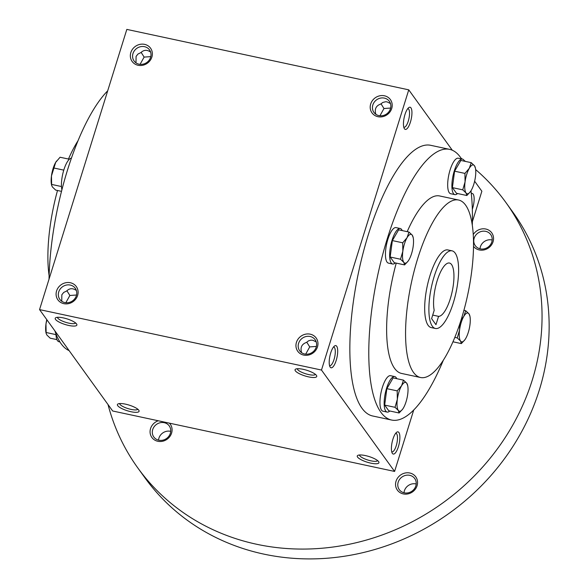 <?xml version="1.0" encoding="UTF-8"?>
<svg xmlns="http://www.w3.org/2000/svg" width="588" height="588" viewBox="0 0 588 588"><rect width="100%" height="100%" fill="white"/><g stroke="black" fill="none" stroke-linecap="round" stroke-linejoin="round"><path stroke-width="0.88" d="M132.984 53.545A9.504 8.666 -35.8 0 0 134.086 60.998A9.504 8.666 -35.8 0 0 146.86 62.46A9.504 8.666 -35.8 0 0 149.499 49.877A9.504 8.666 -35.8 0 0 140.503 46.709A9.504 8.666 -35.8 0 0 132.984 53.545M150.631 52.126C147.096 49.576 143.854 49.745 140.885 52.619L137.989 54.03L136.085 56.382L135.997 62.872M141.142 52.354L144.119 57.102L140.084 64.349M471.304 193.658A11.348 3.602 -77.9 0 1 474.075 197.362A11.348 3.602 -77.9 0 1 472.62 208.365A11.348 3.602 -77.9 0 1 472.333 209.254M379.936 115.777L383.971 108.523L380.995 103.775M375.85 114.3C374.336 109.133 375.967 105.715 380.737 104.047L382.781 102.459L385.618 101.739L387.102 101.886L390.483 103.554M407.749 108.648A9.504 3.013 -77.9 0 1 407.984 108.67A9.504 3.013 -77.9 0 1 408.27 121.128A9.504 3.013 -77.9 0 1 403.993 127.251A9.504 3.013 -77.9 0 1 403.772 127.17M410.424 122.106A11.348 3.602 -77.9 0 1 404.279 128.522A11.348 3.602 -77.9 0 1 404.176 117.571A11.348 3.602 -77.9 0 1 408.763 107.619A11.348 3.602 -77.9 0 1 411.843 110.757A11.348 3.602 -77.9 0 1 410.424 122.106M395.695 433.282A9.504 3.013 -77.9 0 1 395.93 433.305A9.504 3.013 -77.9 0 1 396.224 445.763A9.504 3.013 -77.9 0 1 391.946 451.885A9.504 3.013 -77.9 0 1 391.726 451.812M398.377 446.74A11.348 3.602 -77.9 0 1 392.225 453.164A11.348 3.602 -77.9 0 1 392.13 442.205A11.348 3.602 -77.9 0 1 396.709 432.254A11.348 3.602 -77.9 0 1 399.789 435.392A11.348 3.602 -77.9 0 1 398.377 446.74M305.686 354.16L309.722 346.905L306.745 342.157M301.6 352.682C300.093 347.515 301.717 344.098 306.495 342.422L308.538 340.842L310.883 340.143L312.853 340.268L316.234 341.937M333.499 347.023A9.504 3.013 -77.9 0 1 333.734 347.045A9.504 3.013 -77.9 0 1 334.028 359.511A9.504 3.013 -77.9 0 1 329.75 365.633A9.504 3.013 -77.9 0 1 329.53 365.552M336.174 360.488A11.348 3.602 -77.9 0 1 330.03 366.905A11.348 3.602 -77.9 0 1 329.927 355.953A11.348 3.602 -77.9 0 1 334.513 346.001A11.348 3.602 -77.9 0 1 337.593 349.14A11.348 3.602 -77.9 0 1 336.174 360.488M383.971 108.523L390.645 108.045M66.9 290.737L69.869 295.485L65.834 302.732M76.381 290.509C72.853 287.958 69.605 288.127 66.642 291.001L63.747 292.412L61.836 294.764L61.747 301.254M391.593 420.038L372.652 415.981A138.408 43.916 -77.9 0 1 368.389 234.487A138.408 43.916 -77.9 0 1 430.688 145.309L449.622 149.367A138.408 43.916 102.1 0 0 387.323 238.552A138.408 43.916 102.1 0 0 391.593 420.038A138.408 43.916 102.1 0 0 443.359 360.165M408.756 89.846L321.482 370.05L39.55 309.604L126.824 29.4L408.756 89.846L452.29 150.227M413.724 410.005L394.592 471.436L321.482 370.05M474.634 181.207L481.866 191.232L472.385 221.661M394.592 471.436L112.661 410.99L39.55 309.604M68.774 325.465A11.348 2.962 -162.7 0 0 76.712 324.164A11.348 2.962 -162.7 0 0 66.929 318.85A11.348 2.962 -162.7 0 0 55.86 317.667A11.348 2.962 -162.7 0 0 57.977 321.43A11.348 2.962 -162.7 0 0 68.774 325.465M303.165 369.323A11.348 2.962 17.3 0 1 316.565 375.585A11.348 2.962 17.3 0 1 305.018 375.938A11.348 2.962 17.3 0 1 295.705 369.088A11.348 2.962 17.3 0 1 303.165 369.323M130.97 411.718A11.348 2.962 -162.7 0 0 138.908 410.417A11.348 2.962 -162.7 0 0 129.125 405.103A11.348 2.962 -162.7 0 0 118.056 403.919A11.348 2.962 -162.7 0 0 120.18 407.682A11.348 2.962 -162.7 0 0 130.97 411.718M365.368 455.575A11.348 2.962 17.3 0 1 378.76 461.837A11.348 2.962 17.3 0 1 367.213 462.19A11.348 2.962 17.3 0 1 357.908 455.347A11.348 2.962 17.3 0 1 365.368 455.575M56.58 290.95A11.348 10.341 -35.8 0 0 69.538 303.386A11.348 10.341 -35.8 0 0 75.183 285.276A11.348 10.341 -35.8 0 0 56.58 290.95M317.476 346.883A11.348 10.341 144.2 0 1 298.873 352.557A11.348 10.341 144.2 0 1 304.51 334.447A11.348 10.341 144.2 0 1 317.476 346.883M130.83 52.567A11.348 10.341 -35.8 0 0 143.788 65.003A11.348 10.341 -35.8 0 0 149.433 46.893A11.348 10.341 -35.8 0 0 130.83 52.567M391.718 108.501A11.348 10.341 144.2 0 1 373.123 114.175A11.348 10.341 144.2 0 1 378.76 96.064A11.348 10.341 144.2 0 1 391.718 108.501M57.506 190.49A90.758 28.797 102.1 0 0 49.113 275.64M78.05 140.672A90.758 28.797 102.1 0 0 68.458 159.039M107.685 90.831A138.408 43.916 102.1 0 0 67.524 169.983A138.408 43.916 102.1 0 0 49.025 279.175M54.875 330.853A138.408 43.916 102.1 0 0 69.119 350.61M396.246 263.115A90.758 28.797 102.1 0 0 401.582 373.446L420.516 377.503A90.758 28.797 102.1 0 0 467.703 294.801A90.758 28.797 102.1 0 0 458.566 200.016A90.758 28.797 102.1 0 0 417.723 258.5A90.758 28.797 102.1 0 0 420.516 377.503M458.566 200.016L439.633 195.958A90.758 28.797 102.1 0 0 407.197 231.665M472.296 225.197A138.408 43.916 102.1 0 0 470.973 190.799M461.521 158.914A138.408 43.916 102.1 0 0 449.622 149.367M452.076 250.841L447.865 249.937A39.705 12.598 102.1 0 0 429.997 275.522A39.705 12.598 102.1 0 0 431.217 327.589L435.429 328.486A39.705 12.598 102.1 0 0 456.067 292.302A39.705 12.598 102.1 0 0 452.076 250.841A39.705 12.598 102.1 0 0 434.201 276.426A39.705 12.598 102.1 0 0 435.429 328.486M431.607 318.63L435.965 324.686L438.567 316.351A27.232 8.636 102.1 0 0 452.37 290.67A27.232 8.636 102.1 0 0 449.46 263.042A27.232 8.636 102.1 0 0 437.443 279.829A27.232 8.636 102.1 0 0 434.201 310.295L431.607 318.63M432.709 315.094L438.567 316.351M377.636 460.625A9.504 2.484 17.3 0 1 367.882 460.036A9.504 2.484 17.3 0 1 359.525 454.987M119.673 403.559A9.504 2.484 -162.7 0 0 131.058 409.402A9.504 2.484 -162.7 0 0 137.783 409.204M315.44 374.372A9.504 2.484 17.3 0 1 305.686 373.777A9.504 2.484 17.3 0 1 297.322 368.727M57.47 317.307A9.504 2.484 -162.7 0 0 68.862 323.15A9.504 2.484 -162.7 0 0 75.587 322.944M390.454 108.751A9.504 8.666 144.2 0 1 382.935 115.586A9.504 8.666 144.2 0 1 373.939 112.418A9.504 8.666 144.2 0 1 376.577 99.835A9.504 8.666 144.2 0 1 389.352 101.305A9.504 8.666 144.2 0 1 390.454 108.751M316.204 347.133A9.504 8.666 144.2 0 1 308.693 353.969A9.504 8.666 144.2 0 1 299.689 350.801A9.504 8.666 144.2 0 1 302.328 338.218A9.504 8.666 144.2 0 1 315.102 339.688A9.504 8.666 144.2 0 1 316.204 347.133M316.395 346.428L309.722 346.905M58.734 291.927A9.504 8.666 -35.8 0 0 59.836 299.373A9.504 8.666 -35.8 0 0 72.611 300.843A9.504 8.666 -35.8 0 0 75.249 288.26A9.504 8.666 -35.8 0 0 66.253 285.092A9.504 8.666 -35.8 0 0 58.734 291.927M150.793 56.624L144.119 57.102M69.869 295.485L76.543 295.007M475.648 169.572A226.902 206.844 144.2 0 1 505.856 202.448A226.902 206.844 144.2 0 1 532.206 380.267A226.902 206.844 144.2 0 1 352.69 543.525A226.902 206.844 144.2 0 1 137.768 467.872A226.902 206.844 144.2 0 1 108.016 404.551M461.08 158.223A226.902 206.844 144.2 0 1 462.278 159.076M464.035 160.348A226.902 206.844 144.2 0 1 465.498 161.428M417.076 485.717A11.348 10.341 144.2 0 1 398.473 491.384A11.348 10.341 144.2 0 1 404.118 473.281A11.348 10.341 144.2 0 1 417.076 485.717M473.244 234.575A11.348 10.341 144.2 0 1 487.165 229.423A11.348 10.341 144.2 0 1 493.06 241.749A11.348 10.341 144.2 0 1 484.24 249.871A11.348 10.341 144.2 0 1 473.516 246.357M169.417 423.162A11.348 10.341 144.2 0 1 171.6 433.084A11.348 10.341 144.2 0 1 153.13 438.883A11.348 10.341 144.2 0 1 158.268 420.765M505.856 202.448L512.949 212.283A226.902 206.844 144.2 0 1 539.299 390.109A226.902 206.844 144.2 0 1 359.782 553.359A226.902 206.844 144.2 0 1 144.861 477.706L137.768 467.872M170.336 433.334A9.504 8.666 144.2 0 1 162.817 440.169A9.504 8.666 144.2 0 1 153.813 437.002A9.504 8.666 144.2 0 1 156.459 424.418A9.504 8.666 144.2 0 1 169.234 425.888A9.504 8.666 144.2 0 1 170.336 433.334M158.532 440.14A9.504 8.666 144.2 0 1 170.718 431.357M491.796 241.991A9.504 8.666 144.2 0 1 484.277 248.834A9.504 8.666 144.2 0 1 475.28 245.666A9.504 8.666 144.2 0 1 477.919 233.076A9.504 8.666 144.2 0 1 490.693 234.546A9.504 8.666 144.2 0 1 491.796 241.991M479.999 248.805A9.504 8.666 144.2 0 1 492.185 240.014M415.812 485.967A9.504 8.666 144.2 0 1 408.293 492.803A9.504 8.666 144.2 0 1 399.289 489.635A9.504 8.666 144.2 0 1 401.935 477.052A9.504 8.666 144.2 0 1 414.709 478.514A9.504 8.666 144.2 0 1 415.812 485.967M404.007 492.773A9.504 8.666 144.2 0 1 416.194 483.983M403.486 380.127L393.137 377.908L386.853 388.661L384.67 405.095L395.018 407.308L397.334 399.355A14.751 4.682 102.1 0 0 398.289 410.409A14.751 4.682 102.1 0 0 402.655 409.138A14.751 4.682 102.1 0 0 403.471 407.874A14.751 4.682 102.1 0 0 407.705 394.283A14.751 4.682 102.1 0 0 407.69 385.64A14.751 4.682 102.1 0 0 406.756 383.229A14.751 4.682 102.1 0 0 401.567 385.765A14.751 4.682 102.1 0 0 397.334 399.355L397.201 390.88L401.567 385.765L403.486 380.127L406.756 383.229L407.69 385.64M402.611 409.197L399.112 412.989L398.289 410.409L395.018 407.308M396.746 378.679A18.154 5.762 102.1 0 0 394.754 376.592L390.542 375.688A18.154 5.762 102.1 0 0 382.376 387.382A18.154 5.762 102.1 0 0 382.935 411.188L387.139 412.085A18.154 5.762 102.1 0 0 389.815 410.997M394.754 376.592A18.154 5.762 102.1 0 0 386.581 388.286A18.154 5.762 102.1 0 0 387.139 412.085M384.67 405.095L388.764 410.769L399.112 412.989M386.853 388.661L397.201 390.88M454.811 337.394L457.258 337.924L459.566 329.964A14.751 4.682 102.1 0 0 460.522 341.018A14.751 4.682 102.1 0 0 464.887 339.754A14.751 4.682 102.1 0 0 465.711 338.482A14.751 4.682 102.1 0 0 469.944 324.892A14.751 4.682 102.1 0 0 469.93 316.248A14.751 4.682 102.1 0 0 468.989 313.838A14.751 4.682 102.1 0 0 463.8 316.373A14.751 4.682 102.1 0 0 459.566 329.964L459.72 324.128M464.851 339.805L461.352 343.598L460.522 341.018L457.258 337.924M452.951 341.797L461.352 343.598M461.095 319.887L463.8 316.373L465.725 310.736L468.989 313.838L469.93 316.248M463.91 310.346L465.725 310.736M471.216 162.656L460.867 160.436L454.59 171.189L452.4 187.623L462.749 189.843L465.064 181.883A14.751 4.682 102.1 0 0 466.019 192.945A14.751 4.682 102.1 0 0 470.385 191.673A14.751 4.682 102.1 0 0 471.209 190.402A14.751 4.682 102.1 0 0 475.442 176.812A14.751 4.682 102.1 0 0 475.427 168.168A14.751 4.682 102.1 0 0 474.487 165.757A14.751 4.682 102.1 0 0 469.298 168.293A14.751 4.682 102.1 0 0 465.064 181.883L464.939 173.409L469.298 168.293L471.216 162.656L474.487 165.757L475.427 168.168M470.349 191.725L466.85 195.517L466.019 192.945L462.749 189.843M464.476 161.208A18.154 5.762 102.1 0 0 462.491 159.12L458.28 158.216A18.154 5.762 102.1 0 0 450.107 169.91A18.154 5.762 102.1 0 0 450.673 193.717L454.877 194.621A18.154 5.762 102.1 0 0 457.552 193.525M462.491 159.12A18.154 5.762 102.1 0 0 454.318 170.814A18.154 5.762 102.1 0 0 454.877 194.621M452.4 187.623L456.494 193.298L466.85 195.517M454.59 171.189L464.939 173.409M408.983 232.047L398.627 229.827L392.35 240.58L390.16 257.015L400.516 259.234L402.831 251.274A14.751 4.682 102.1 0 0 403.78 262.336A14.751 4.682 102.1 0 0 408.145 261.065A14.751 4.682 102.1 0 0 408.969 259.793A14.751 4.682 102.1 0 0 413.202 246.203A14.751 4.682 102.1 0 0 413.188 237.559A14.751 4.682 102.1 0 0 412.247 235.149A14.751 4.682 102.1 0 0 407.065 237.684A14.751 4.682 102.1 0 0 402.831 251.274L402.699 242.8L407.065 237.684L408.983 232.047L412.247 235.149L413.188 237.559M408.109 261.116L404.61 264.909L403.78 262.336L400.516 259.234M402.236 230.599A18.154 5.762 102.1 0 0 400.252 228.511L396.04 227.607A18.154 5.762 102.1 0 0 387.874 239.301A18.154 5.762 102.1 0 0 388.433 263.108L392.637 264.012A18.154 5.762 102.1 0 0 395.312 262.917M400.252 228.511A18.154 5.762 102.1 0 0 392.078 240.205A18.154 5.762 102.1 0 0 392.637 264.012M390.16 257.015L394.261 262.689L404.61 264.909M392.35 240.58L402.699 242.8M56.933 339.629L50.193 338.181L46.922 335.079L46.151 333.447L45.967 324.025A14.751 4.682 -77.9 0 1 46.775 319.629M46.151 333.447L45.989 332.668A14.751 4.682 -77.9 0 1 45.967 324.025L46.9 319.791M59.888 341.922L58.925 341.716A18.154 5.762 -77.9 0 1 55.948 333.859M55.978 334.623L46.099 332.499M61.505 191.35L55.691 190.1L52.42 186.999L51.648 185.367L51.465 175.944A14.751 4.682 -77.9 0 1 55.698 162.354A14.751 4.682 -77.9 0 1 56.522 161.09A14.751 4.682 -77.9 0 1 56.58 161.009M51.648 185.367L51.479 184.588A14.751 4.682 -77.9 0 1 51.465 175.944L55.698 162.354L60.064 157.239L69.362 159.23M61.894 189.814A18.154 5.762 -77.9 0 1 63.864 169.836A18.154 5.762 -77.9 0 1 71.435 158.106M63.769 170.13L53.78 167.992M61.475 186.543L51.597 184.419"/></g></svg>
